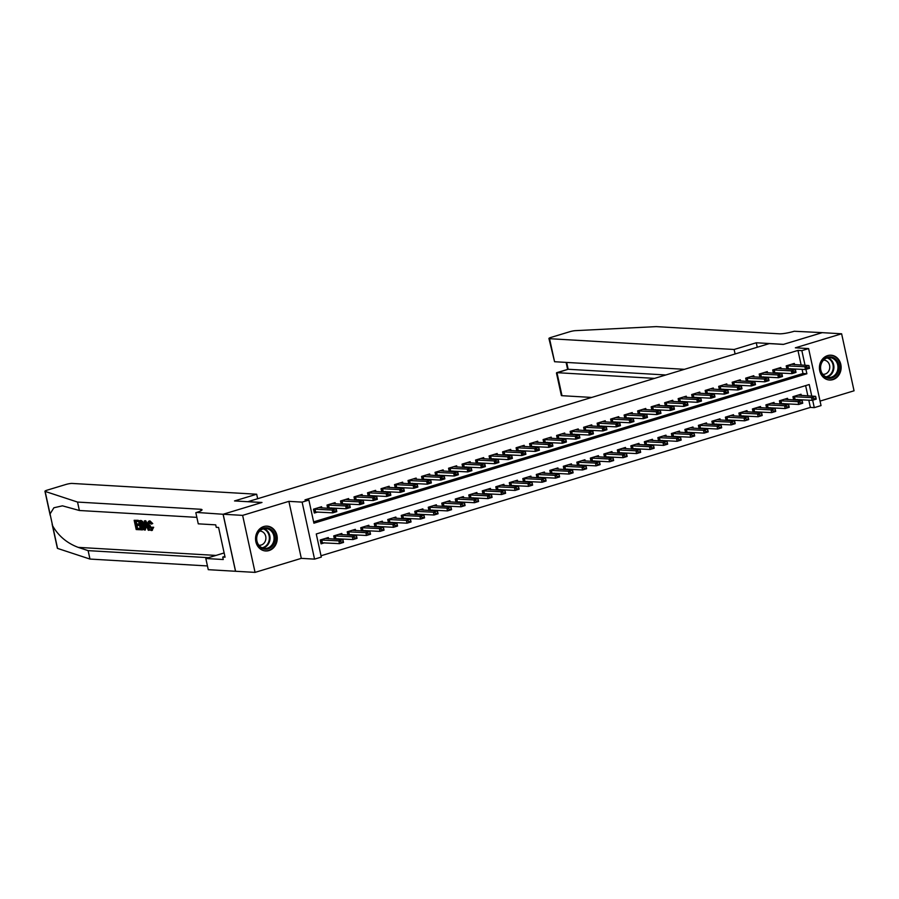 <?xml version="1.0" encoding="UTF-8"?>
<svg xmlns="http://www.w3.org/2000/svg" width="899" height="899" viewBox="0 0 899 899"><rect width="100%" height="100%" fill="white"/><g stroke="black" fill="none" stroke-linecap="round" stroke-linejoin="round"><path stroke-width="1.35" d="M269.015 550.57A12.44 10.855 93.3 0 0 277.207 537.265A12.44 10.855 93.3 0 0 267.127 526.14A12.44 10.855 93.3 0 0 263.778 526.544A12.44 10.855 93.3 0 0 255.586 539.85A12.44 10.855 93.3 0 0 265.666 550.975A12.44 10.855 93.3 0 0 269.015 550.57M832.901 379.625A12.44 10.855 93.3 0 0 841.093 366.32A12.44 10.855 93.3 0 0 831.002 355.195A12.44 10.855 93.3 0 0 827.653 355.599A12.44 10.855 93.3 0 0 819.461 368.905A12.44 10.855 93.3 0 0 829.552 380.03A12.44 10.855 93.3 0 0 832.901 379.625M811.763 396.122L809.235 384.525L316.268 533.972L321.303 557.088L314.549 559.133L302.12 502.125L308.874 500.08L313.908 523.196L806.886 373.748L805.942 369.399M223.087 514.262L261.778 502.53L234.527 500.934L256.676 494.225L72.111 483.437A4.787 0.719 -12.3 0 0 65.728 484.527L47.287 490.112A4.787 0.719 -12.3 0 0 44.95 491.27A4.787 0.719 -12.3 0 0 45.13 491.416L77.539 502.069L200.578 509.261A11.159 1.674 167.7 0 1 202.028 509.744A11.159 1.674 167.7 0 1 196.578 512.441L223.087 514.262L235.516 571.27L255.058 572.382L301.311 558.358L314.549 559.133M820.057 401.1L854.05 390.795L841.621 333.787L795.368 347.812L808.606 348.587L821.034 405.595L814.28 407.64L812.662 400.212M321.01 555.762L810.381 407.416L814.28 407.64M235.583 571.247L223.154 514.239L242.629 515.374L255.058 572.382M223.154 514.239L261.991 502.474L247.967 501.653L769.308 343.598L783.321 344.418L822.147 332.652L841.621 333.787M321.876 508.002L321.595 506.721L313.493 509.182L314.335 513.037L317.83 511.969M335.383 503.912L335.102 502.631L327 505.081L327.708 508.351M348.891 499.822L348.61 498.54L340.507 500.99L341.215 504.249M362.398 495.72L362.117 494.439L354.015 496.9L354.723 500.159M375.906 491.629L375.625 490.348L367.522 492.798L368.23 496.068M389.413 487.528L389.132 486.247L381.03 488.708L381.738 491.967M402.909 483.437L402.64 482.156L394.526 484.617L395.245 487.876M416.417 479.347L416.136 478.066L408.034 480.516L408.753 483.774M429.924 475.245L429.643 473.964L421.541 476.425L422.249 479.684M443.432 471.155L443.151 469.874L435.049 472.335L435.757 475.593M456.939 467.064L456.658 465.783L448.556 468.233L449.264 471.492M470.447 462.963L470.166 461.681L462.064 464.142L462.771 467.401M483.954 458.872L483.673 457.591L475.571 460.052L476.279 463.311M497.462 454.782L497.181 453.501L489.078 455.95L489.786 459.209M510.958 450.68L510.688 449.399L502.575 451.86L503.294 455.119M524.465 446.589L524.184 445.308L516.082 447.758L516.801 451.028M537.973 442.499L537.692 441.207L529.59 443.668L530.298 446.927M551.48 438.397L551.199 437.116L543.097 439.577L543.805 442.836M564.988 434.307L564.707 433.026L556.605 435.476L557.313 438.734M578.495 430.205L578.214 428.924L570.112 431.385L570.82 434.644M592.003 426.115L591.722 424.834L583.62 427.295L584.328 430.554M605.51 422.024L605.229 420.743L597.127 423.193L597.835 426.452M619.006 417.923L618.737 416.642L610.623 419.103L611.342 422.361M632.514 413.832L632.233 412.551L624.131 415.012L624.85 418.271M646.021 409.742L645.74 408.461L637.638 410.91L638.346 414.169M659.529 405.64L659.248 404.359L651.146 406.82L651.854 410.079M673.036 401.55L672.755 400.269L664.653 402.73L665.361 405.988M686.544 397.459L686.263 396.178L678.161 398.628L678.869 401.887M700.051 393.357L699.77 392.076L691.668 394.537L692.376 397.796M713.559 389.267L713.278 387.986L705.176 390.436L705.884 393.706M727.066 385.165L726.785 383.884L718.683 386.345L719.391 389.604M740.562 381.075L740.293 379.794L732.179 382.255L732.899 385.514M754.07 376.984L753.789 375.703L745.687 378.153L746.406 381.412M767.577 372.883L767.296 371.602L759.194 374.063L759.902 377.322M781.085 368.792L780.804 367.511L772.702 369.972L773.41 373.231M795.379 400.055L797.267 399.482M781.872 404.145L783.759 403.572M768.375 408.236L770.252 407.663M754.868 412.338L756.744 411.764M741.36 416.428L743.237 415.855M727.853 420.518L729.73 419.957M714.345 424.62L716.233 424.047M700.838 428.711L702.726 428.138M687.33 432.801L689.218 432.239M673.823 436.903L675.711 436.33M660.316 440.993L662.203 440.42M646.819 445.084L648.696 444.522M633.312 449.185L635.188 448.612M619.804 453.276L621.681 452.703M606.297 457.377L608.174 456.804M592.789 461.468L594.677 460.895M579.282 465.558L581.17 464.985M565.774 469.66L567.662 469.087M552.267 473.751L554.155 473.177M538.771 477.841L540.647 477.279M525.263 481.943L527.14 481.37M511.756 486.033L513.632 485.46M498.248 490.124L500.125 489.562M484.741 494.225L486.629 493.652M471.233 498.316L473.121 497.743M457.726 502.406L459.614 501.844M444.218 506.508L446.106 505.935M430.722 510.598L432.599 510.025M417.215 514.7L419.091 514.127M403.707 518.79L405.584 518.217M390.2 522.881L392.076 522.308M376.692 526.983L378.58 526.409M363.185 531.073L365.073 530.5M349.677 535.163L351.565 534.602M336.17 539.265L338.058 538.692M810.381 407.416L808.797 400.156M807.875 395.897L805.628 385.626M801.312 395.515L801.031 394.234L792.929 396.684L793.637 399.943M787.805 399.606L787.524 398.324L779.422 400.785L780.13 404.044M774.297 403.696L774.017 402.415L765.914 404.876L766.622 408.135M760.79 407.798L760.509 406.517L752.407 408.966L753.115 412.236M747.283 411.888L747.002 410.607L738.899 413.068L739.619 416.327M733.775 415.99L733.505 414.709L725.392 417.158L726.111 420.417M720.268 420.08L719.998 418.799L711.896 421.249L712.604 424.519M706.771 424.171L706.49 422.89L698.388 425.351L699.096 428.609M693.264 428.272L692.983 426.991L684.881 429.441L685.589 432.7M679.756 432.363L679.475 431.082L671.373 433.543L672.081 436.802M666.249 436.453L665.968 435.172L657.866 437.633L658.574 440.892M652.741 440.555L652.46 439.274L644.358 441.724L645.066 444.983M639.234 444.645L638.953 443.364L630.851 445.825L631.559 449.084M625.726 448.736L625.446 447.455L617.343 449.916L618.062 453.175M612.219 452.838L611.949 451.556L603.836 454.006L604.555 457.265M598.723 456.928L598.442 455.647L590.34 458.108L591.048 461.367M585.215 461.018L584.934 459.737L576.832 462.198L577.54 465.457M571.708 465.12L571.427 463.839L563.325 466.289L564.033 469.559M558.2 469.211L557.919 467.929L549.817 470.391L550.525 473.649M544.693 473.312L544.412 472.031L536.31 474.481L537.018 477.74M531.185 477.403L530.904 476.122L522.802 478.583L523.51 481.842M517.678 481.493L517.397 480.212L509.295 482.673L510.014 485.932M504.17 485.595L503.901 484.314L495.787 486.764L496.506 490.022M490.674 489.685L490.393 488.404L482.291 490.865L482.999 494.124M477.167 493.776L476.886 492.495L468.784 494.956L469.492 498.215M463.659 497.877L463.378 496.596L455.276 499.046L455.984 502.305M450.152 501.968L449.871 500.687L441.769 503.148L442.477 506.407M436.644 506.058L436.363 504.777L428.261 507.238L428.969 510.497M423.137 510.16L422.856 508.879L414.754 511.329L415.462 514.588M409.629 514.25L409.348 512.969L401.246 515.43L401.965 518.689M396.122 518.352L395.852 517.06L387.739 519.521L388.458 522.78M382.626 522.443L382.345 521.162L374.242 523.611L374.95 526.881M369.118 526.533L368.837 525.252L360.735 527.713L361.443 530.972M355.611 530.635L355.33 529.354L347.228 531.803L347.935 535.062M342.103 534.725L341.822 533.444L333.72 535.905L334.428 539.164M328.596 538.816L328.315 537.535L320.213 539.996L321.055 543.85L324.55 542.782M801.155 365.084L797.952 350.408L304.986 499.855L308.874 500.08M313.627 521.87L802.998 373.512L802.088 369.343M794.592 364.702L794.311 363.421L786.209 365.871L786.917 369.129M788.659 369.231L790.547 368.669M775.163 373.332L777.039 372.759M761.655 377.423L763.532 376.85M748.148 381.524L750.024 380.951M734.64 385.615L736.517 385.042M721.133 389.705L723.021 389.132M707.625 393.807L709.513 393.234M694.118 397.897L696.006 397.324M680.61 401.988L682.498 401.426M667.103 406.09L668.991 405.516M653.607 410.18L655.483 409.607M640.099 414.27L641.976 413.709M626.592 418.372L628.468 417.799M613.084 422.463L614.972 421.889M599.577 426.553L601.465 425.991M586.069 430.655L587.957 430.082M572.562 434.745L574.45 434.172M559.054 438.847L560.942 438.274M545.558 442.937L547.435 442.364M532.051 447.028L533.927 446.455M518.543 451.129L520.42 450.556M505.036 455.22L506.912 454.647M491.528 459.31L493.416 458.748M478.021 463.412L479.909 462.839M464.513 467.502L466.401 466.929M451.006 471.593L452.894 471.031M437.51 475.695L439.386 475.122M424.002 479.785L425.879 479.212M410.495 483.887L412.371 483.314M396.987 487.977L398.864 487.404M383.48 492.068L385.368 491.495M369.972 496.169L371.86 495.596M356.465 500.26L358.353 499.687M342.957 504.35L344.845 503.788M329.45 508.452L331.338 507.879M301.311 558.358L288.882 501.35L242.629 515.374M288.882 501.35L302.12 502.125M797.952 350.408L801.852 350.632L808.606 348.587M805.043 365.309L801.852 350.632M802.998 373.512L806.886 373.748M791.277 364.331L808.909 365.533L809.516 368.309L805.47 369.534L786.883 368.624M807.235 368.129L809.269 367.522L807.133 367.669L805.47 369.534L804.863 366.758L786.299 365.848M807.133 367.669L804.863 366.758L808.909 365.533L809.167 367.062M809.516 368.309L809.269 367.522M793.603 399.437L812.179 400.347L811.583 397.583L815.629 396.347L797.997 395.155M815.887 397.875L815.629 396.347L816.236 399.122L812.179 400.347L815.989 398.336L813.955 398.942M793.019 396.661L811.583 397.583L813.853 398.482M815.989 398.336L816.236 399.122M823.136 359.948A10.766 9.395 -86.7 0 1 836.418 359.982A10.766 9.395 -86.7 0 1 836.171 375.198A10.766 9.395 -86.7 0 1 822.888 375.175A10.766 9.395 -86.7 0 1 823.136 359.948M835.306 374.613A9.968 8.698 93.3 0 0 837.441 363.983A9.968 8.698 93.3 0 0 829.844 357.6A9.968 8.698 93.3 0 0 823.226 360.499A9.968 8.698 93.3 0 0 821.09 371.118A9.968 8.698 93.3 0 0 828.687 377.501A9.968 8.698 93.3 0 0 835.306 374.613M822.742 374.265A7.102 6.192 93.3 0 0 823.169 374.31A7.102 6.192 93.3 0 0 827.878 372.253A7.102 6.192 93.3 0 0 829.395 364.679A7.102 6.192 93.3 0 0 823.99 360.139A7.102 6.192 93.3 0 0 823.574 360.128M828.046 379.816A12.361 10.777 93.3 0 0 828.934 379.917A12.361 10.777 93.3 0 0 837.138 376.333A12.361 10.777 93.3 0 0 839.79 363.151A12.361 10.777 93.3 0 0 830.373 355.24A12.361 10.777 93.3 0 0 829.485 355.229M259.249 530.893A10.766 9.395 -86.7 0 1 272.532 530.927A10.766 9.395 -86.7 0 1 272.296 546.143A10.766 9.395 -86.7 0 1 259.013 546.12A10.766 9.395 -86.7 0 1 259.249 530.893M271.419 545.558A9.968 8.698 93.3 0 0 273.554 534.927A9.968 8.698 93.3 0 0 265.969 528.545A9.968 8.698 93.3 0 0 259.35 531.444A9.968 8.698 93.3 0 0 257.215 542.063A9.968 8.698 93.3 0 0 264.8 548.446A9.968 8.698 93.3 0 0 271.419 545.558M258.867 545.21A7.102 6.192 93.3 0 0 259.283 545.255A7.102 6.192 93.3 0 0 264.003 543.198A7.102 6.192 93.3 0 0 265.52 535.624A7.102 6.192 93.3 0 0 260.114 531.084A7.102 6.192 93.3 0 0 259.687 531.073M264.16 550.761A12.361 10.777 93.3 0 0 265.048 550.862A12.361 10.777 93.3 0 0 273.262 547.277A12.361 10.777 93.3 0 0 275.903 534.096A12.361 10.777 93.3 0 0 266.497 526.185A12.361 10.777 93.3 0 0 265.598 526.173M735.101 353.97L734.123 349.486L549.559 338.698L554.571 361.724L684.476 369.32M822.225 332.652L783.523 344.362L756.273 342.766L734.123 349.486M554.571 361.724L548.929 338.485A4.787 0.719 -12.3 0 1 551.267 337.327L569.708 331.742A4.787 0.719 -12.3 0 1 575.416 330.652L656.27 326.618L779.309 333.81A11.159 1.674 -12.3 0 0 794.222 331.259L822.214 332.63M757.25 347.261L756.273 342.766M654.607 378.378L556.964 372.669L561.987 395.695A4.787 0.719 167.7 0 1 561.358 395.493L556.459 373.006L568.168 369.264L665.822 374.973M591.722 397.437L561.987 395.695M548.929 338.485A4.787 0.719 -12.3 0 0 549.559 338.698M556.638 372.692L568.168 369.264L566.685 362.432M139.592 529.736L136.187 529.533L134.165 520.296L137.457 520.487L137.693 521.555L135.052 521.398L135.682 524.241L138.131 524.387L138.367 525.454L135.906 525.308L136.603 528.511L139.367 528.668L139.592 529.736L140.199 529.545A20.778 18.115 93.3 0 0 140.165 528.421L137.412 528.264A20.778 18.115 93.3 0 0 137.064 525.376M138.367 525.454L139.446 525.128A20.778 18.115 93.3 0 0 139.199 524.061L136.749 523.915A20.778 18.115 93.3 0 0 135.974 521.454M137.693 521.555L138.491 521.308A20.778 18.115 93.3 0 0 138.064 520.296L134.165 520.296M143.312 525.342L144.391 525.016L142.514 521.285L138.48 520.543L141.75 521.521L143.312 525.342C143.964 528.297 143.582 529.814 142.166 529.882L140.491 529.792L138.48 520.543M152.021 530.365L153.684 527.264L151.942 527.23L153.684 527.264M151.92 529.23L149.953 525.308L148.874 525.645L151.583 529.342M152.673 527.578L151.437 530.545C149.942 530.208 148.874 528.567 148.223 525.612C147.627 522.769 148.009 521.251 149.346 521.06L151.74 523.859L151.144 524.095L152.156 523.791L152.729 523.555L149.931 520.881L148.953 521.105L149.931 520.881M77.539 502.069L79.37 510.497L62.458 505.834L53.895 507.766L50.052 513.958L52.648 525.87C58.491 535.995 67.009 543.165 78.191 547.367L88.124 550.638L208.557 557.672M148.178 525.398L145.717 520.746L144.368 520.892L145.11 520.926L148.987 530.286L148.279 530.241L147.133 527.365L145.144 527.252L145.222 530.062L144.525 530.028L144.368 520.892M145.222 530.062L146.155 526.949M148.987 530.286L149.594 530.095L149.256 528.634M88.124 550.638L89.967 559.066L207.444 565.943M196.859 517.363L79.37 510.497M52.648 525.87L57.558 548.412L89.967 559.066M195.836 512.666L198.263 523.836L215.715 524.859L216.243 527.32L218.581 527.455L225.065 557.189L222.727 557.054L223.267 559.526L205.826 558.504L208.265 569.674L235.516 571.27M256.676 494.225L257.653 498.709M224.143 552.93A17.946 15.654 -86.7 0 1 223.446 553.155L205.826 558.504M57.558 548.412A4.787 0.719 167.7 0 1 57.379 548.278L52.131 524.207M224.896 556.402L222.727 557.054M151.942 527.23L151.392 529.444M151.144 524.095L149.256 522.162M149.549 522.128L148.874 525.645M151.74 523.859L152.729 523.555M152.403 530.32L151.437 530.545M145.02 523.668L145.11 526.196L146.694 526.286L144.975 521.971L145.02 523.668L145.582 523.499M145.11 520.926L145.717 520.746M145.11 526.196L146.177 525.87L146.155 524.926M143.357 529.635L142.166 529.882M140.918 528.758L142.84 528.23L142.649 525.286L141.132 521.937L139.367 521.645L140.918 528.758L141.727 528.511A20.778 18.115 93.3 0 0 140.289 521.701M141.727 528.511L142.84 528.23M141.75 521.521L142.514 521.285M140.929 520.813L141.57 520.622M139.367 528.668L140.165 528.421M136.603 528.511L137.412 528.264M138.131 524.387L139.199 524.061M135.682 524.241L136.749 523.915M137.457 520.487L138.064 520.296M777.77 368.433L795.401 369.635L796.008 372.4L791.963 373.636L773.376 372.714M793.738 372.231L795.761 371.613L793.637 371.77L791.963 373.636L791.356 370.86L772.792 369.938M793.637 371.77L791.356 370.86L795.401 369.635L795.66 371.152M796.008 372.4L795.761 371.613M764.274 372.523L781.905 373.726L782.501 376.501L778.455 377.726L759.801 376.816M780.231 376.321L782.254 375.703L780.13 375.861L778.455 377.726L777.849 374.95L759.284 374.04M780.13 375.861L777.849 374.95L781.905 373.726L782.152 375.243M782.501 376.501L782.254 375.703M750.766 376.625L768.398 377.816L769.005 380.592L764.948 381.817L746.294 380.906M766.723 380.412L768.746 379.805L766.622 379.951L764.948 381.817L764.341 379.052L745.777 378.131M766.622 379.951L764.341 379.052L768.398 377.816L768.645 379.344M769.005 380.592L768.746 379.805M737.259 380.715L754.89 381.918L755.497 384.682L751.44 385.918L732.854 384.997M753.216 384.514L755.239 383.895L753.115 384.053L751.44 385.918L750.834 383.143L732.269 382.221M753.115 384.053L750.834 383.143L754.89 381.918L755.138 383.435M755.497 384.682L755.239 383.895M780.017 403.539L798.683 404.449L798.076 401.673L802.122 400.448L784.49 399.246M802.38 401.965L802.122 400.448L802.728 403.213L798.683 404.449L802.481 402.426L800.447 403.044M779.512 400.752L798.076 401.673L800.346 402.583M802.481 402.426L802.728 403.213M766.589 407.629L785.175 408.539L784.569 405.764L788.614 404.539L770.982 403.336M788.873 406.056L788.614 404.539L789.221 407.314L785.175 408.539L788.974 406.528L786.951 407.135M766.004 404.853L784.569 405.764L786.85 406.674M788.974 406.528L789.221 407.314M753.081 411.72L771.668 412.63L771.061 409.865L775.118 408.629L757.475 407.438M775.365 410.158L775.118 408.629L775.713 411.405L771.668 412.63L775.466 410.618L773.443 411.236M752.497 408.944L771.061 409.865L773.342 410.764M775.466 410.618L775.713 411.405M739.574 415.81L758.16 416.731L757.554 413.956L761.61 412.731L743.979 411.528M761.858 414.248L761.61 412.731L762.217 415.495L758.16 416.731L761.959 414.709L759.936 415.327M738.989 413.034L757.554 413.956L759.835 414.866M761.959 414.709L762.217 415.495M723.751 384.806L741.383 386.008L741.99 388.784L737.933 390.009L719.346 389.098M739.708 388.604L741.731 387.997L739.607 388.143L737.933 390.009L737.326 387.233L718.762 386.323M739.607 388.143L737.326 387.233L741.383 386.008L741.63 387.525M741.99 388.784L741.731 387.997M725.999 419.912L744.653 420.822L744.046 418.046L748.103 416.821L730.471 415.619M748.35 418.338L748.103 416.821L748.71 419.597L744.653 420.822L748.451 418.81L746.428 419.417M725.482 417.136L744.046 418.046L746.327 418.956M748.451 418.81L748.71 419.597M710.244 388.907L727.875 390.099L728.482 392.874L724.425 394.099L705.839 393.189M726.201 392.706L728.224 392.088L726.1 392.234L724.425 394.099L723.83 391.335L705.254 390.413M726.1 392.234L723.83 391.335L727.875 390.099L728.123 391.627M728.482 392.874L728.224 392.088M712.491 424.013L731.145 424.912L730.539 422.148L734.595 420.912L716.964 419.721M734.843 422.44L734.595 420.912L735.202 423.687L731.145 424.912L734.944 422.901L732.921 423.519M711.974 421.226L730.539 422.148L732.82 423.047M734.944 422.901L735.202 423.687M696.736 392.998L714.368 394.2L714.975 396.965L710.918 398.201L692.331 397.279M712.693 396.796L714.727 396.178L712.592 396.335L710.918 398.201L710.322 395.425L691.758 394.504M712.592 396.335L710.322 395.425L714.368 394.2L714.626 395.717M714.975 396.965L714.727 396.178M699.051 428.093L717.638 429.014L717.042 426.238L721.088 425.013L703.456 423.811M721.335 426.531L721.088 425.013L721.695 427.789L717.638 429.014L721.436 426.991L719.414 427.609M698.467 425.328L717.042 426.238L719.312 427.149M721.436 426.991L721.695 427.789M683.229 397.088L700.86 398.291L701.467 401.066L697.422 402.291L678.835 401.381M699.186 400.887L701.22 400.28L699.085 400.426L697.422 402.291L696.815 399.516L678.251 398.605M699.085 400.426L696.815 399.516L700.86 398.291L701.119 399.808M701.467 401.066L701.22 400.28M685.544 432.194L704.131 433.104L703.535 430.329L707.58 429.104L689.949 427.902M707.839 430.632L707.58 429.104L708.187 431.88L704.131 433.104L707.94 431.093L705.906 431.7M684.971 429.419L703.535 430.329L705.805 431.239M707.94 431.093L708.187 431.88M669.721 401.19L687.353 402.381L687.96 405.157L683.914 406.393L665.327 405.471M685.69 404.988L687.713 404.37L685.589 404.516L683.914 406.393L683.307 403.617L664.743 402.696M685.589 404.516L683.307 403.617L687.353 402.381L687.611 403.909M687.96 405.157L687.713 404.37M671.969 436.296L690.634 437.206L690.027 434.431L694.073 433.194L676.441 432.003M694.331 434.723L694.073 433.194L694.68 435.97L690.634 437.206L694.433 435.183L692.399 435.801M671.463 433.509L690.027 434.431L692.297 435.341M694.433 435.183L694.68 435.97M656.214 405.28L673.857 406.483L674.452 409.259L670.407 410.483L651.753 409.573M672.182 409.079L674.205 408.461L672.081 408.618L670.407 410.483L669.8 407.708L651.236 406.798M672.081 408.618L669.8 407.708L673.857 406.483L674.104 408M674.452 409.259L674.205 408.461M658.54 440.375L677.127 441.297L676.52 438.521L680.565 437.296L662.934 436.094M680.824 438.813L680.565 437.296L681.172 440.072L677.127 441.297L680.925 439.274L678.891 439.892M657.956 437.611L676.52 438.521L678.801 439.431M680.925 439.274L681.172 440.072M642.718 409.371L660.349 410.573L660.956 413.349L656.899 414.574L638.245 413.664M658.675 413.169L660.698 412.562L658.574 412.708L656.899 414.574L656.292 411.798L637.728 410.888M658.574 412.708L656.292 411.798L660.349 410.573L660.596 412.102M660.956 413.349L660.698 412.562M645.033 444.477L663.619 445.387L663.013 442.611L667.069 441.387L649.426 440.184M667.316 442.915L667.069 441.387L667.665 444.162L663.619 445.387L667.418 443.376L665.395 443.982M644.448 441.701L663.013 442.611L665.294 443.522M667.418 443.376L667.665 444.162M629.21 413.473L646.842 414.664L647.449 417.439L643.392 418.676L624.805 417.754M645.167 417.271L647.19 416.653L645.066 416.81L643.392 418.676L642.785 415.9L624.221 414.978M645.066 416.81L642.785 415.9L646.842 414.664L647.089 416.192M647.449 417.439L647.19 416.653M631.525 448.567L650.112 449.489L649.505 446.713L653.562 445.488L635.93 444.286M653.809 447.005L653.562 445.488L654.157 448.253L650.112 449.489L653.91 447.466L651.887 448.084M630.941 445.792L649.505 446.713L651.786 447.623M653.91 447.466L654.157 448.253M615.703 417.563L633.334 418.765L633.941 421.541L629.884 422.766L611.298 421.856M631.66 421.361L633.683 420.743L631.559 420.901L629.884 422.766L629.278 419.99L610.713 419.08M631.559 420.901L629.278 419.99L633.334 418.765L633.581 420.283M633.941 421.541L633.683 420.743M617.95 452.669L636.604 453.579L635.998 450.804L640.054 449.579L622.423 448.376M640.302 451.096L640.054 449.579L640.661 452.354L636.604 453.579L640.403 451.556L638.38 452.175M617.433 449.893L635.998 450.804L638.279 451.714M640.403 451.556L640.661 452.354M602.195 421.653L619.827 422.856L620.434 425.632L616.377 426.856L597.79 425.946M618.152 425.452L620.175 424.845L618.051 424.991L616.377 426.856L615.77 424.092L597.206 423.171M618.051 424.991L615.77 424.092L619.827 422.856L620.074 424.384M620.434 425.632L620.175 424.845M604.443 456.759L623.097 457.67L622.49 454.905L626.547 453.669L608.915 452.478M626.794 455.197L626.547 453.669L627.154 456.445L623.097 457.67L626.895 455.658L624.872 456.265M603.926 453.984L622.49 454.905L624.771 455.804M626.895 455.658L627.154 456.445M588.688 425.755L606.319 426.958L606.926 429.722L602.869 430.958L584.283 430.037M604.645 429.553L606.679 428.935L604.544 429.093L602.869 430.958L602.274 428.182L583.698 427.261M604.544 429.093L602.274 428.182L606.319 426.958L606.578 428.475M606.926 429.722L606.679 428.935M591.003 460.85L609.589 461.771L608.983 458.996L613.039 457.771L595.408 456.568M613.287 459.288L613.039 457.771L613.646 460.535L609.589 461.771L613.388 459.749L611.365 460.367M590.418 458.074L608.983 458.996L611.264 459.906M613.388 459.749L613.646 460.535M575.18 429.846L592.812 431.048L593.419 433.824L589.373 435.049L570.786 434.138M591.137 433.644L593.171 433.026L591.036 433.183L589.373 435.049L588.766 432.273L570.202 431.363M591.036 433.183L588.766 432.273L592.812 431.048L593.07 432.565M593.419 433.824L593.171 433.026M577.495 464.952L596.082 465.862L595.486 463.086L599.532 461.861L581.9 460.659M599.79 463.378L599.532 461.861L600.139 464.637L596.082 465.862L599.891 463.85L597.857 464.457M576.911 462.176L595.486 463.086L597.756 463.996M599.891 463.85L600.139 464.637M561.673 433.947L579.304 435.138L579.911 437.914L575.866 439.139L557.2 438.229M577.63 437.734L579.664 437.128L577.54 437.274L575.866 439.139L575.259 436.375L556.695 435.453M577.54 437.274L575.259 436.375L579.304 435.138L579.563 436.667M579.911 437.914L579.664 437.128M563.92 469.042L582.586 469.952L581.979 467.188L586.024 465.952L568.393 464.761M586.283 467.48L586.024 465.952L586.631 468.727L582.586 469.952L586.384 467.941L584.35 468.559M563.415 466.266L581.979 467.188L584.249 468.087M586.384 467.941L586.631 468.727M548.165 438.038L565.808 439.24L566.404 442.005L562.358 443.241L543.704 442.33M564.134 441.836L566.156 441.218L564.033 441.375L562.358 443.241L561.751 440.465L543.187 439.544M564.033 441.375L561.751 440.465L565.808 439.24L566.055 440.757M566.404 442.005L566.156 441.218M550.491 473.132L569.078 474.054L568.471 471.278L572.517 470.053L554.885 468.851M572.775 471.57L572.517 470.053L573.124 472.818L569.078 474.054L572.877 472.031L570.843 472.649M549.907 470.357L568.471 471.278L570.741 472.189M572.877 472.031L573.124 472.818M534.669 442.128L552.301 443.331L552.896 446.106L548.851 447.331L530.264 446.421M550.626 445.926L552.649 445.32L550.525 445.466L548.851 447.331L548.244 444.556L529.68 443.645M550.525 445.466L548.244 444.556L552.301 443.331L552.548 444.848M552.896 446.106L552.649 445.32M536.984 477.234L555.571 478.144L554.964 475.369L559.021 474.144L541.378 472.941M559.268 475.661L559.021 474.144L559.616 476.919L555.571 478.144L559.369 476.133L557.346 476.74M536.4 474.458L554.964 475.369L557.245 476.279M559.369 476.133L559.616 476.919M521.162 446.23L538.793 447.421L539.4 450.197L535.343 451.422L516.756 450.511M537.119 450.028L539.142 449.41L537.018 449.556L535.343 451.422L534.736 448.657L516.172 447.736M537.018 449.556L534.736 448.657L538.793 447.421L539.04 448.949M539.4 450.197L539.142 449.41M523.476 481.325L542.063 482.246L541.456 479.47L545.513 478.234L527.882 477.043M545.76 479.763L545.513 478.234L546.109 481.01L542.063 482.246L545.862 480.223L543.839 480.841M522.892 478.549L541.456 479.47L543.738 480.369M545.862 480.223L546.109 481.01M507.654 450.32L525.286 451.523L525.893 454.298L521.836 455.523L503.249 454.602M523.611 454.119L525.634 453.501L523.51 453.658L521.836 455.523L521.229 452.748L502.665 451.826M523.51 453.658L521.229 452.748L525.286 451.523L525.533 453.04M525.893 454.298L525.634 453.501M509.902 485.426L528.556 486.337L527.949 483.561L532.006 482.336L514.374 481.134M532.253 483.853L532.006 482.336L532.613 485.112L528.556 486.337L532.354 484.314L530.331 484.932M509.385 482.651L527.949 483.561L530.23 484.471M532.354 484.314L532.613 485.112M494.147 454.411L511.778 455.613L512.385 458.389L508.328 459.614L489.741 458.704M510.104 458.209L512.127 457.602L510.003 457.748L508.328 459.614L507.721 456.838L489.157 455.928M510.003 457.748L507.721 456.838L511.778 455.613L512.025 457.13M512.385 458.389L512.127 457.602M496.394 489.517L515.048 490.427L514.442 487.651L518.498 486.426L500.867 485.224M518.745 487.955L518.498 486.426L519.105 489.202L515.048 490.427L518.847 488.415L516.824 489.022M495.877 486.741L514.442 487.651L516.723 488.562M518.847 488.415L519.105 489.202M480.639 458.512L498.271 459.704L498.878 462.479L494.821 463.715L476.234 462.794M496.596 462.311L498.619 461.693L496.495 461.85L494.821 463.715L494.225 460.94L475.65 460.018M496.495 461.85L494.225 460.94L498.271 459.704L498.529 461.232M498.878 462.479L498.619 461.693M482.954 493.607L501.541 494.529L500.934 491.753L504.991 490.517L487.359 489.326M505.238 492.045L504.991 490.517L505.598 493.293L501.541 494.529L505.339 492.506L503.316 493.124M482.37 490.832L500.934 491.753L503.215 492.663M505.339 492.506L505.598 493.293M467.132 462.603L484.763 463.805L485.37 466.581L481.325 467.806L462.738 466.884M483.089 466.401L485.123 465.783L482.988 465.94L481.325 467.806L480.718 465.03L462.153 464.12M482.988 465.94L480.718 465.03L484.763 463.805L485.022 465.322M485.37 466.581L485.123 465.783M469.447 497.709L488.033 498.619L487.438 495.843L491.483 494.619L473.852 493.416M491.742 496.136L491.483 494.619L492.09 497.394L488.033 498.619L491.832 496.596L489.809 497.214M468.862 494.933L487.438 495.843L489.708 496.754M491.832 496.596L492.09 497.394M453.624 466.693L471.256 467.896L471.863 470.671L467.817 471.896L449.152 470.986M469.581 470.492L471.615 469.885L469.48 470.031L467.817 471.896L467.21 469.121L448.646 468.21M469.48 470.031L467.21 469.121L471.256 467.896L471.514 469.424M471.863 470.671L471.615 469.885M455.872 501.799L474.526 502.71L473.93 499.945L477.976 498.709L460.344 497.507M478.234 500.237L477.976 498.709L478.583 501.485L474.526 502.71L478.335 500.698L476.301 501.305M455.366 499.024L473.93 499.945L476.2 500.844M478.335 500.698L478.583 501.485M440.117 470.795L457.76 471.997L458.355 474.762L454.31 475.998L435.644 475.088M456.085 474.593L458.108 473.975L455.984 474.133L454.31 475.998L453.703 473.222L435.138 472.301M455.984 474.133L453.703 473.222L457.76 471.997L458.007 473.515M458.355 474.762L458.108 473.975M442.443 505.89L461.03 506.811L460.423 504.036L464.468 502.811L446.837 501.608M464.727 504.328L464.468 502.811L465.075 505.575L461.03 506.811L464.828 504.788L462.794 505.407M441.858 503.114L460.423 504.036L462.693 504.946M464.828 504.788L465.075 505.575M426.62 474.886L444.252 476.088L444.848 478.864L440.802 480.088L422.215 479.178M442.578 478.684L444.6 478.066L442.477 478.223L440.802 480.088L440.195 477.313L421.631 476.403M442.477 478.223L440.195 477.313L444.252 476.088L444.499 477.605M444.848 478.864L444.6 478.066M428.935 509.991L447.522 510.902L446.915 508.126L450.961 506.901L433.329 505.699M451.219 508.418L450.961 506.901L451.568 509.677L447.522 510.902L451.32 508.879L449.298 509.497M428.351 507.216L446.915 508.126L449.197 509.036M451.32 508.879L451.568 509.677M413.113 478.976L430.745 480.178L431.351 482.954L427.295 484.179L408.708 483.269M429.07 482.774L431.093 482.167L428.969 482.313L427.295 484.179L426.688 481.414L408.124 480.493M428.969 482.313L426.688 481.414L430.745 480.178L430.992 481.707M431.351 482.954L431.093 482.167M415.36 514.082L434.015 514.992L433.408 512.228L437.465 510.992L419.833 509.8M437.712 512.52L437.465 510.992L438.06 513.767L434.015 514.992L437.813 512.981L435.79 513.587M414.844 511.306L433.408 512.228L435.689 513.127M437.813 512.981L438.06 513.767M399.606 483.078L417.237 484.28L417.844 487.044L413.787 488.281L395.2 487.359M415.563 486.876L417.586 486.258L415.462 486.415L413.787 488.281L413.18 485.505L394.616 484.583M415.462 486.415L413.18 485.505L417.237 484.28L417.484 485.797M417.844 487.044L417.586 486.258M401.853 518.184L420.507 519.094L419.9 516.318L423.957 515.093L406.326 513.891M424.204 516.61L423.957 515.093L424.564 517.858L420.507 519.094L424.306 517.071L422.283 517.689M401.336 515.397L419.9 516.318L422.182 517.228M424.306 517.071L424.564 517.858M386.098 487.168L403.73 488.371L404.336 491.146L400.28 492.371L381.693 491.461M402.055 490.966L404.078 490.348L401.954 490.506L400.28 492.371L399.673 489.595L381.109 488.685M401.954 490.506L399.673 489.595L403.73 488.371L403.977 489.888M404.336 491.146L404.078 490.348M388.413 522.274L407 523.184L406.393 520.409L410.45 519.184L392.818 517.981M410.697 520.701L410.45 519.184L411.057 521.959L407 523.184L410.798 521.173L408.775 521.78M387.829 519.498L406.393 520.409L408.674 521.319M410.798 521.173L411.057 521.959M372.591 491.27L390.222 492.461L390.829 495.237L386.772 496.462L368.185 495.551M388.548 495.068L390.571 494.45L388.447 494.596L386.772 496.462L386.177 493.697L367.601 492.776M388.447 494.596L386.177 493.697L390.222 492.461L390.469 493.989M390.829 495.237L390.571 494.45M374.905 526.365L393.492 527.275L392.885 524.51L396.942 523.274L379.311 522.083M397.189 524.802L396.942 523.274L397.549 526.05L393.492 527.275L397.291 525.263L395.268 525.881M374.321 523.589L392.885 524.51L395.167 525.409M397.291 525.263L397.549 526.05M359.083 495.36L376.715 496.563L377.322 499.327L373.265 500.563L354.689 499.642M375.04 499.159L377.074 498.54L374.939 498.698L373.265 500.563L372.669 497.788L354.105 496.866M374.939 498.698L372.669 497.788L376.715 496.563L376.973 498.08M377.322 499.327L377.074 498.54M361.398 530.455L379.985 531.376L379.389 528.601L383.435 527.376L365.803 526.173M383.682 528.893L383.435 527.376L384.042 530.152L379.985 531.376L383.783 529.354L381.76 529.972M360.814 527.679L379.389 528.601L381.659 529.511M383.783 529.354L384.042 530.152M345.576 499.451L363.207 500.653L363.814 503.429L359.769 504.654L341.103 503.743M361.533 503.249L363.567 502.642L361.432 502.788L359.769 504.654L359.162 501.878L340.597 500.968M361.432 502.788L359.162 501.878L363.207 500.653L363.466 502.17M363.814 503.429L363.567 502.642M347.891 534.557L366.477 535.467L365.882 532.691L369.927 531.466L352.296 530.264M370.186 532.983L369.927 531.466L370.534 534.242L366.477 535.467L370.287 533.455L368.253 534.062M347.317 531.781L365.882 532.691L368.152 533.601M370.287 533.455L370.534 534.242M332.068 503.552L349.7 504.744L350.307 507.519L346.261 508.744L327.596 507.834M348.037 507.351L350.059 506.733L347.935 506.879L346.261 508.744L345.654 505.98L327.09 505.058M347.935 506.879L345.654 505.98L349.7 504.744L349.958 506.272M350.307 507.519L350.059 506.733M334.394 538.647L352.981 539.569L352.374 536.793L356.42 535.557L338.788 534.366M356.678 537.085L356.42 535.557L357.027 538.332L352.981 539.569L356.779 537.546L354.745 538.164M333.81 535.871L352.374 536.793L354.644 537.703M356.779 537.546L357.027 538.332M318.561 507.643L336.204 508.845L336.799 511.621L332.754 512.846L314.167 511.924M334.529 511.441L336.552 510.823L334.428 510.98L332.754 512.846L332.147 510.07L313.582 509.149M334.428 510.98L332.147 510.07L336.204 508.845L336.451 510.362M336.799 511.621L336.552 510.823M320.887 542.738L339.474 543.659L338.867 540.883L342.912 539.658L325.281 538.456M343.171 541.176L342.912 539.658L343.519 542.434L339.474 543.659L343.272 541.636L341.249 542.254M320.302 539.973L338.867 540.883L341.148 541.794M343.272 541.636L343.519 542.434M787.434 365.769L788.03 368.545M787.726 365.758L788.333 368.534M795.053 399.347L794.446 396.571M794.75 399.358L794.143 396.583M827.799 357.757A9.968 8.698 -86.7 0 1 831.249 374.377A9.968 8.698 -86.7 0 1 826.675 377.108M825.945 376.827A9.642 8.406 93.3 0 0 830.665 374.119A9.642 8.406 93.3 0 0 832.98 364.758A9.642 8.406 93.3 0 0 827.046 357.959M263.924 528.702A9.968 8.698 -86.7 0 1 267.363 545.322A9.968 8.698 -86.7 0 1 262.789 548.053M262.07 547.772A9.642 8.406 93.3 0 0 266.778 545.064A9.642 8.406 93.3 0 0 269.093 535.703A9.642 8.406 93.3 0 0 263.171 528.904M78.191 547.367L215.985 555.425M200.915 510.789L200.578 509.261M45.13 491.416L50.052 513.958M224.199 553.2L223.446 553.155M140.075 520.633L140.682 520.454M773.927 369.86L774.533 372.636M774.219 369.86L774.826 372.636M760.419 373.962L761.026 376.726M760.711 373.95L761.318 376.726M746.912 378.052L747.519 380.828M747.215 378.041L747.811 380.816M733.404 382.142L734.011 384.918M733.708 382.142L734.314 384.918M781.546 403.449L780.939 400.673M781.242 403.449L780.647 400.673M768.038 407.539L767.431 404.764M767.735 407.539L767.139 404.775M754.531 411.63L753.924 408.865M754.239 411.641L753.632 408.865M741.023 415.731L740.428 412.956M740.731 415.731L740.124 412.956M719.897 386.244L720.504 389.009M720.2 386.233L720.807 389.009M727.516 419.822L726.92 417.046M727.224 419.833L726.617 417.057M706.389 390.335L706.996 393.11M706.693 390.335L707.299 393.099M714.02 423.912L713.413 421.148M713.716 423.923L713.109 421.148M692.882 394.425L693.489 397.201M693.185 394.425L693.792 397.201M700.512 428.014L699.905 425.238M700.209 428.014L699.602 425.238M679.386 398.527L679.981 401.302M679.678 398.515L680.285 401.291M687.005 432.104L686.398 429.329M686.701 432.116L686.094 429.34M665.878 402.617L666.474 405.393M666.17 402.617L666.777 405.382M673.497 436.195L672.89 433.43M673.194 436.206L672.598 433.43M652.371 406.708L652.977 409.483M652.663 406.708L653.27 409.483M659.99 440.296L659.383 437.521M659.686 440.296L659.091 437.532M638.863 410.809L639.47 413.585M639.167 410.798L639.762 413.574M646.482 444.387L645.875 441.611M646.19 444.398L645.583 441.623M625.356 414.9L625.962 417.675M625.659 414.9L626.255 417.664M632.975 448.489L632.379 445.713M632.682 448.489L632.076 445.713M611.848 419.001L612.455 421.766M612.152 418.99L612.758 421.766M619.467 452.579L618.872 449.803M619.175 452.579L618.568 449.815M598.341 423.092L598.948 425.868M598.644 423.081L599.251 425.856M605.971 456.67L605.364 453.894M605.668 456.681L605.061 453.905M584.833 427.182L585.44 429.958M585.137 427.182L585.743 429.958M592.463 460.771L591.857 457.996M592.16 460.771L591.553 457.996M571.337 431.284L571.933 434.048M571.629 431.273L572.236 434.048M578.956 464.862L578.349 462.086M578.653 464.862L578.046 462.097M557.829 435.374L558.425 438.15M558.122 435.363L558.729 438.139M565.449 468.952L564.842 466.188M565.145 468.963L564.538 466.188M544.322 439.465L544.929 442.241M544.614 439.465L545.221 442.241M551.941 473.054L551.334 470.278M551.638 473.054L551.042 470.278M530.815 443.567L531.421 446.331M531.118 443.555L531.714 446.331M538.434 477.144L537.827 474.369M538.141 477.155L537.535 474.38M517.307 447.657L517.914 450.433M517.61 447.657L518.206 450.421M524.926 481.235L524.319 478.47M524.634 481.246L524.027 478.47M503.8 451.748L504.406 454.523M504.103 451.748L504.71 454.523M511.419 485.336L510.823 482.561M511.126 485.336L510.52 482.561M490.292 455.849L490.899 458.625M490.596 455.838L491.202 458.614M497.922 489.427L497.316 486.651M497.619 489.438L497.012 486.662M476.785 459.94L477.391 462.715M477.088 459.94L477.695 462.704M484.415 493.517L483.808 490.753M484.112 493.529L483.505 490.753M463.277 464.03L463.884 466.806M463.581 464.03L464.187 466.806M470.907 497.619L470.301 494.843M470.604 497.619L469.997 494.855M449.781 468.132L450.377 470.907M450.073 468.121L450.68 470.896M457.4 501.709L456.793 498.934M457.097 501.721L456.49 498.945M436.273 472.222L436.88 474.998M436.566 472.222L437.172 474.987M443.892 505.811L443.286 503.035M443.589 505.811L442.993 503.035M422.766 476.324L423.373 479.088M423.058 476.313L423.665 479.088M430.385 509.902L429.778 507.126M430.082 509.902L429.486 507.137M409.259 480.414L409.865 483.19M409.562 480.403L410.158 483.179M416.878 513.992L416.271 511.216M416.585 514.003L415.979 511.228M395.751 484.505L396.358 487.28M396.054 484.505L396.661 487.28M403.37 518.094L402.774 515.318M403.078 518.094L402.471 515.318M382.244 488.607L382.85 491.371M382.547 488.595L383.154 491.371M389.874 522.184L389.267 519.408M389.57 522.184L388.964 519.42M368.736 492.697L369.343 495.473M369.039 492.686L369.646 495.461M376.366 526.275L375.76 523.51M376.063 526.286L375.456 523.51M355.229 496.787L355.835 499.563M355.532 496.787L356.139 499.563M362.859 530.376L362.252 527.601M362.555 530.376L361.949 527.601M341.732 500.889L342.328 503.654M342.025 500.878L342.631 503.654M349.351 534.467L348.745 531.691M349.048 534.478L348.441 531.702M328.225 504.98L328.82 507.755M328.517 504.98L329.124 507.744M335.844 538.557L335.237 535.793M335.541 538.568L334.945 535.793M314.717 509.07L315.324 511.846M315.01 509.07L315.616 511.846M322.336 542.659L321.73 539.883M322.033 542.659L321.437 539.883M828.934 379.917L828.327 379.884M830.373 355.24L829.777 355.206M265.048 550.862L264.452 550.829M266.497 526.185L265.89 526.151M566.1 362.398L567.617 369.365M44.95 491.27L50.198 515.341"/></g></svg>
